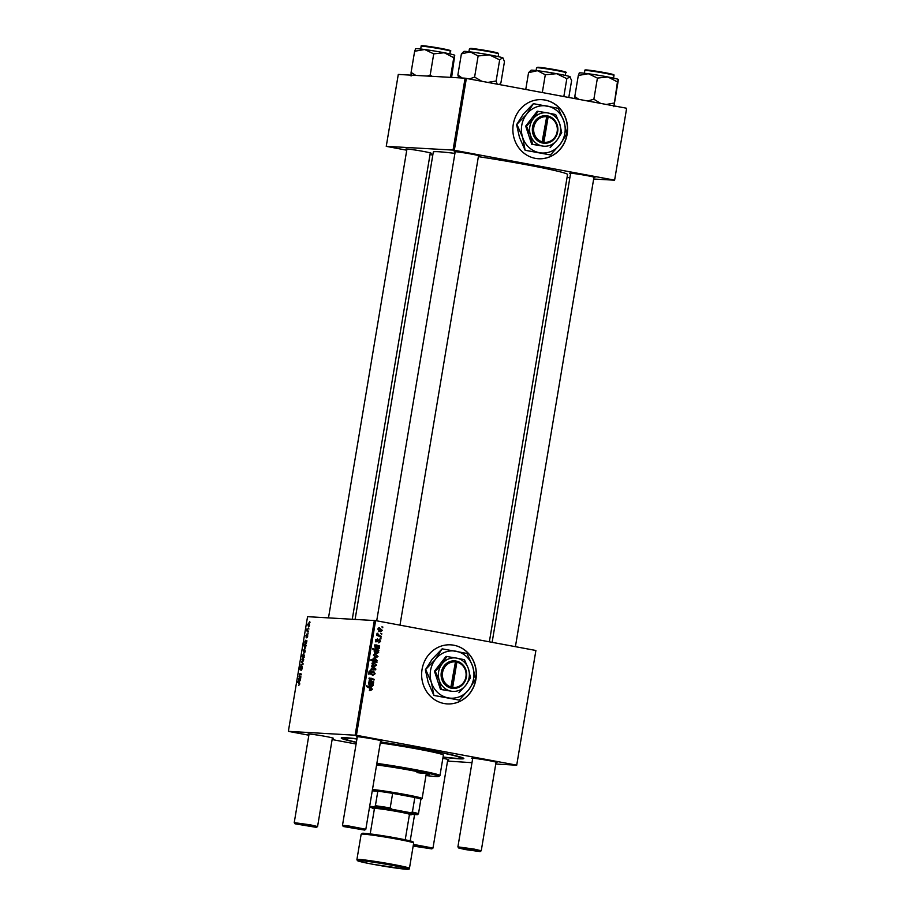 <?xml version="1.0" encoding="UTF-8"?>
<svg xmlns="http://www.w3.org/2000/svg" width="915" height="915" viewBox="0 0 915 915"><rect width="100%" height="100%" fill="white"/><g stroke="black" fill="none" stroke-linecap="round" stroke-linejoin="round"><path stroke-width="1.37" d="M567.151 134.231A29.589 27.359 93.2 0 0 541.874 99.666A29.589 27.359 93.2 0 0 513.292 124.188A29.589 27.359 93.2 0 0 538.569 158.753A29.589 27.359 93.2 0 0 567.151 134.231M538.489 158.741A29.589 27.359 93.2 0 0 566.991 134.219A29.589 27.359 93.2 0 0 541.806 99.666M444.118 703.521A29.589 27.359 93.2 0 0 447.332 703.91A29.589 27.359 93.2 0 0 476.155 677.649A29.589 27.359 93.2 0 0 453.874 645.224A29.589 27.359 93.2 0 0 450.649 644.835A29.589 27.359 93.2 0 0 421.826 671.095A29.589 27.359 93.2 0 0 444.118 703.521M447.263 703.91A29.589 27.359 93.2 0 0 476.017 677.603A29.589 27.359 93.2 0 0 453.726 645.212A29.589 27.359 93.2 0 0 450.569 644.823M406.889 149.431A12.821 0.583 9.5 0 1 405.963 149.019A12.821 0.583 9.5 0 1 423.473 151.433A12.821 0.583 9.5 0 1 431.228 153.251A12.821 0.583 9.5 0 1 430.233 153.331M455.144 152.13A12.821 0.583 9.5 0 1 454.217 151.73A12.821 0.583 9.5 0 1 471.728 154.143A12.821 0.583 9.5 0 1 479.483 155.95A12.821 0.583 9.5 0 1 478.488 156.042M570.56 173.644A12.821 0.583 9.5 0 1 569.645 173.244A12.821 0.583 9.5 0 1 587.144 175.657A12.821 0.583 9.5 0 1 594.91 177.464A12.821 0.583 9.5 0 1 593.904 177.556M442.86 758.306A12.821 0.583 9.5 0 1 448.75 759.77A12.821 0.583 9.5 0 1 447.755 759.85M308.984 734.436A12.821 0.583 9.5 0 1 308.069 734.024A12.821 0.583 9.5 0 1 325.58 736.438A12.821 0.583 9.5 0 1 333.334 738.256A12.821 0.583 9.5 0 1 332.328 738.336M357.25 737.135A12.821 0.583 9.5 0 1 356.324 736.735A12.821 0.583 9.5 0 1 373.835 739.148A12.821 0.583 9.5 0 1 381.589 740.956A12.821 0.583 9.5 0 1 380.594 741.047M472.666 758.649A12.821 0.583 9.5 0 1 471.74 758.249A12.821 0.583 9.5 0 1 489.25 760.662A12.821 0.583 9.5 0 1 497.005 762.47A12.821 0.583 9.5 0 1 496.01 762.561M380.446 741.939A62.14 2.802 9.5 0 1 426.173 749.602A62.14 2.802 9.5 0 1 463.779 758.398A62.14 2.802 9.5 0 1 443.043 757.174M489.353 641.815L567.552 174.502A68.053 3.065 -170.5 0 0 526.319 164.723A68.053 3.065 -170.5 0 0 478.385 156.648M454.927 153.388A68.053 3.065 -170.5 0 0 433.31 152.039L355.112 619.341M535.893 650.531L516.712 765.203L535.893 650.531M447.549 761.063L471.991 762.698M495.758 764.025L516.712 765.203M377.495 639.551L376.442 640.317L376.946 641.175L379.496 639.551L380.549 641.472L378.707 642.868L379.977 641.335L379.428 640.271L376.934 641.907L375.882 640.18L377.54 638.83L377.495 639.551L375.848 639.448M379.428 640.271L378.112 640.294M375.962 641.118L377.335 641.175M378.936 640.237L379.176 639.539M379.691 646.036L378.993 646.733L379.405 648.255L377.884 649.273L376.774 645.887L375.413 646.459L375.928 648.449L374.853 646.287L376.317 644.949L379.691 646.036L378.192 645.956M379.016 646.733L378.398 646.699M376.248 645.693L374.841 646.425M374.818 653.722L378.032 656.49L375.928 657.839L373.389 655.06L375.184 653.71M372.508 689.475L370.335 690.436L371.787 689.292L366.446 686.502L366.56 685.781L371.032 687.485L372.508 689.475L371.753 689.43M370.358 689.853L371.787 689.292M376.214 661.728L376.911 662.666L370.827 660.344L370.941 659.635L373.068 660.458L372.702 659.189L374.773 658.171L377.323 660.71L376.214 661.728L374.715 661.648L377.014 662.037M373.72 669.094L375.093 669.208L371.536 666.669L371.662 665.903L375.848 669.002L375.71 669.871L371.021 669.7L371.147 668.991L373.812 669.105M370.872 671.107L369.511 672.193L370.209 673.532L373.652 671.267L375.139 673.737L372.668 675.453L374.418 673.554L373.594 671.976L370.129 674.252L368.779 672.033L371.067 670.42L371.021 671.13L369.374 671.015M372.702 674.755L373.663 674.721M373.594 671.976L371.879 671.999M368.974 673.463L370.815 673.371M382.001 626.729L382.756 627.77L382.001 626.729M356.427 735.283L288.362 731.348L307.554 616.676L375.619 620.61L356.427 735.283L516.186 765.054M375.619 620.61L535.378 650.393M373.366 662.38L376.58 665.148L374.475 666.497L371.936 663.718L373.743 662.369M373.457 683.322L372.748 684.008L373.171 685.541L371.639 686.559L370.541 683.173L369.18 683.734L369.683 685.735L368.619 683.574L370.072 682.235L373.457 683.322L371.959 683.231M373.331 684.043L372.748 684.008L373.331 684.043M370.015 682.967L368.596 683.711M371.639 681.137L373.686 681.915L373.572 682.636L369.145 680.943L369.26 680.234L370.003 680.508L369.397 678.884L371.456 678.301L374.121 679.353L373.995 680.074L370.586 678.77L369.935 679.216L371.639 681.137L370.129 681.046L373.686 681.915M370.586 678.77L369.385 679.182M378.913 650.737L378.169 651.206L378.684 652.544L376.614 653.504L374.063 651.011L375.013 650.039L372.702 649.124L372.817 648.415L378.913 650.737L377.357 650.977M379.176 627.656L382.39 630.435L380.285 631.773L377.746 628.994L379.553 627.656M380.903 633.271L381.658 634.312L380.903 633.271M379.553 635.628L381.315 636.325L381.2 637.046L376.774 635.353L376.889 634.644L377.803 634.999L377.22 633.214L379.553 635.628L378.055 635.548L381.315 636.325M380.102 638.041L380.857 639.082L380.102 638.041M306.113 637.195L306.662 634.106L306.193 636.485L307.451 634.507L307.726 636.211L306.765 637.858L307.36 635.216L306.079 637.195M307.726 636.211L307.36 635.216M305.816 635.685L306.193 636.485M305.827 644.229L305.667 641.106L305.05 643.737L304.798 641.792L305.553 640.271L306.925 640.786L305.782 644.217M306.834 641.324L305.461 640.992M304.592 648.998L305.21 651.228L304.169 652.875L303.322 650.565L304.501 648.975M299.697 684.214L298.656 685.495L299.399 684.145L297.455 681.549L299.239 682.51L299.399 684.145M303.826 653.413L304.146 657.416L301.71 656.124L301.824 655.403L302.682 655.872L303.746 653.39M301.55 661.396L303.082 663.752L302.934 664.622L300.909 665.194L302.728 664.073L301.55 661.396M301.996 666.314L302.327 668.476L301.081 670.535L301.824 667.012L300.097 669.769L299.72 667.824L300.863 665.88L300.2 669.059L301.961 666.303M309.75 621.628L309.979 622.52L309.75 621.628M355.157 735.088L374.349 620.427M303.14 657.656L303.769 659.887L302.716 661.534L301.881 659.223L303.059 657.633M299.594 681.503L299.434 678.381L298.816 681.023L298.553 679.079L299.319 677.546L300.692 678.072L299.548 681.503M300.6 678.598L299.216 678.278M300.097 676.231L300.806 677.386L299.033 676.437L299.983 673.383L301.355 674.103L301.229 674.824L299.868 674.092L299.537 674.63L300.097 676.231M301.298 674.412L299.868 674.092M304.878 648.541L303.711 644.183L306.136 645.487L304.787 648.529M308.95 622.932L309.579 625.174L308.527 626.809L307.692 624.51L308.87 622.909M308.664 628.17L308.893 629.062L308.664 628.17M307.852 630.675L308.435 631.796L306.662 630.858L307.063 628.685L307.852 630.675M307.863 632.94L308.092 633.832L307.863 632.94M288.362 731.348L308.858 735.214M332.134 739.56L356.095 744.021M626.638 108.29L614.606 180.198L626.638 108.29M567.048 177.533L569.885 177.693M593.663 179.02L614.606 180.198M465.083 78.175L398.288 74.435L386.256 146.343L453.051 150.083L465.083 78.175L626.112 108.142M466.364 78.37L454.332 150.277L614.079 180.049M386.256 146.343L406.752 150.209M430.027 154.555L432.806 155.07M454.332 150.277L453.051 150.083M413.042 149.705L414.255 149.934M576.713 173.93L577.925 174.159M461.297 152.416L462.51 152.645M356.358 742.431A62.14 2.802 9.5 0 1 341.329 737.902A62.14 2.802 9.5 0 1 356.976 738.771M363.404 737.421L364.616 737.65M315.137 734.711L316.361 734.939M478.82 758.935L480.032 759.164M302.476 664.748L301.035 664.484M302.133 662.3L301.424 662.163M303.757 659.909L302.831 658.331L301.881 659.223M302.11 659.269L302.808 660.824L303.528 659.875M302.716 660.813L303.437 660.939L302.716 660.813M304.009 656.547L301.71 656.124M303.197 656.158L304.26 655.495L303.517 654.088L302.842 654.934L303.608 656.341M299.457 682.67L297.329 682.27M300.612 678.53L299.274 678.278L300.612 678.53M300.154 680.039L299.651 678.518L299.708 680.806L300.383 680.085M300.578 678.69L299.651 678.518M300.898 676.791L299.033 676.437M305.21 651.251L304.283 649.673L303.322 650.565M303.563 650.611L304.26 652.166L304.969 651.217M304.169 652.155L304.889 652.281L304.169 652.155M306.102 645.727L304.501 645.43M305.839 645.315L303.586 644.903M304.249 646.493L305.461 647.591L305.576 646.207L304.889 645.67L304.249 646.493M304.889 647.82L305.667 647.969L304.889 647.82M305.839 646.253L304.889 645.67M305.667 647.957L305.015 647.831M306.845 641.255L305.507 641.003L306.845 641.255M306.388 642.765L305.885 641.232L305.942 643.519L306.616 642.799M306.822 641.415L305.885 641.232M307.44 637.263L306.845 637.149M307.772 634.976L307.051 634.85M309.567 625.197L308.641 623.607L307.692 624.51M307.92 624.545L308.618 626.1L309.339 625.151M308.527 626.089L309.247 626.215L308.527 626.089M308.527 631.201L306.662 630.858M381.955 627.015L382.87 627.061M374.384 673.703L375.139 673.737M371.513 671.976L373.331 671.965L372.645 671.336M370.735 672.857L370.14 673.623L371.639 673.703M370.14 673.623L368.631 674.161M370.323 670.375L371.067 670.42M368.768 672.148L369.511 672.193M374.681 668.934L375.848 669.002M374.315 669.162L374.201 669.78L375.71 669.871M374.201 669.78L371.032 669.666M372.222 669.014L375.093 669.208M375.996 665.125L376.58 665.148M375.081 665.068L372.977 666.406M373.046 662.437L374.441 663.238M372.599 665.582L374.841 665.811L376.008 665.045L374.006 663.123L372.188 663.009M371.925 663.821L374.521 665.777L373.023 665.697M374.006 663.123L372.508 663.855M370.861 660.092L373.068 660.458M373.64 658.171L375.161 659.017M371.73 659.44L373.72 661.202L377.323 660.71M375.825 660.619L374.715 661.648M373.16 658.789L374.67 658.88L373.228 659.521L375.688 661.351L373.892 661.236L375.241 660.573M372.874 660.882L374.372 660.962M376.74 660.664L374.67 658.88M366.492 686.239L371.032 687.485M369.523 687.394L370.678 688.114M371.01 689.384L369.385 690.516M372.165 683.985L372.748 684.008M372.542 685.507L373.171 685.541M371.662 685.461L370.14 686.467M368.837 682.899L369.82 682.956M368.848 684.98L369.889 685.049M368.573 682.144L370.895 682.51M369.397 682.418L371.341 683.196M372.634 685.209L371.09 683.391L371.753 685.85L372.634 685.209L370.609 685.781M369.225 680.463L370.003 680.508M369.191 677.969L374.121 679.353M369.443 678.713L370.392 678.758M369.203 680.588L370.129 681.046M377.438 656.467L378.032 656.49M376.522 656.41L374.429 657.759M374.498 653.779L375.882 654.58M373.949 654.385L375.459 654.465L373.96 655.197L376.282 657.153L374.475 657.039L377.46 656.387L375.459 654.465M373.377 655.163L373.96 655.197M378.032 652.509L378.684 652.544M377.186 652.464L375.116 653.413M372.737 648.872L377.403 650.645M374.715 652.578L378.158 652.201L377.735 651.286L374.201 650.325M374.063 651.045L377.781 652.704M375.093 652.681L376.591 652.761M375.962 650.451L374.647 651.08M378.776 648.22L379.405 648.255M377.906 648.175L376.374 649.192M375.07 645.624L376.054 645.681M375.081 647.706L376.122 647.763M374.807 644.869L377.14 645.224M375.642 645.144L377.575 645.921M378.867 647.934L377.323 646.116L377.998 648.563L378.867 647.934L376.854 648.506M378.192 640.203L379.279 640.26M376.957 640.855L375.436 641.815M376.122 639.471L377.243 639.528M375.859 640.283L376.442 640.317M379.954 641.438L380.549 641.472M381.807 630.401L382.39 630.435M380.892 630.355L378.787 631.693M378.856 627.724L380.251 628.525M378.318 628.331L379.817 628.411L378.318 629.131L380.651 631.098L378.833 630.973L381.818 630.321L379.817 628.411M377.735 629.097L378.318 629.131M380.857 633.546L381.772 633.603M378.055 635.548L376.843 634.941L377.803 634.999M376.991 633.569L377.884 633.626M376.98 633.912L377.678 633.958M380.057 638.327L380.972 638.373M426.093 774.799A30.572 1.384 -170.5 0 0 429.112 774.696A30.572 1.384 -170.5 0 0 410.595 770.304A30.572 1.384 -170.5 0 0 376.591 764.986M426.264 773.827A30.572 1.384 -170.5 0 0 427.202 773.884M425.978 775.531A40.443 1.83 -170.5 0 0 438.788 776.4A40.443 1.83 -170.5 0 0 414.346 770.521A40.443 1.83 -170.5 0 0 376.683 764.402M376.854 763.373A41.427 1.864 9.5 0 1 414.884 769.572A41.427 1.864 9.5 0 1 439.978 775.52A41.427 1.864 9.5 0 1 439.921 775.6L438.788 776.4M439.978 775.52L443.386 755.115A41.427 1.864 -170.5 0 0 418.292 749.156A41.427 1.864 -170.5 0 0 380.274 742.969M443.077 756.991A59.178 2.665 -170.5 0 0 460.897 758.043A59.178 2.665 -170.5 0 0 425.052 749.534A59.178 2.665 -170.5 0 0 380.423 742.076M356.942 738.977A59.178 2.665 -170.5 0 0 344.166 738.508A59.178 2.665 -170.5 0 0 356.393 742.225M425.418 773.404A27.622 1.247 9.5 0 1 416.966 772.615M415.787 75.407L411.098 72.399L414.644 51.24L424.697 49.524A19.855 0.892 -170.5 0 0 417.835 48.724A19.855 0.892 -170.5 0 0 415.627 48.724L415.524 48.804M431.846 76.311L430.199 75.019L427.282 76.059M430.199 75.019L433.733 53.859L444.255 52.75L453.771 57.691L454.744 55.277A19.855 0.892 -170.5 0 0 454.744 55.266L451.61 77.42M454.744 55.266A19.855 0.892 -170.5 0 0 444.255 52.75A19.855 0.892 9.5 0 0 424.697 49.524L433.733 53.859M411.098 72.399L411.064 76.025M415.616 48.815L414.644 51.24M450.477 77.363L453.771 57.691M569.736 76.551A19.855 0.892 -170.5 0 0 556.572 73.68A19.855 0.892 9.5 0 0 537.437 70.684A19.855 0.892 -170.5 0 0 531.958 70.158A19.855 0.892 -170.5 0 0 531.043 70.238L528.561 72.662L537.437 70.684L545.294 74.755L556.572 73.68L566.831 78.667L570.159 76.791A19.855 0.892 -170.5 0 0 569.736 76.551L571.623 80.497L568.787 97.459M542.321 92.529L545.294 74.755M525.759 89.43L528.561 72.662M563.834 96.533L566.831 78.667M462.166 78.015L457.866 75.019L458.747 77.821M499.453 84.535L500.917 82.842L504.462 61.682L502.998 57.977A19.855 0.892 -170.5 0 0 502.575 57.748A19.855 0.892 -170.5 0 0 489.411 54.877L499.67 59.864L502.575 57.748M497.165 84.111L496.124 81.023L499.67 59.864M496.124 81.023L487.912 82.384M478.133 55.952L489.411 54.877A19.855 0.892 -170.5 0 0 470.276 51.88L478.133 55.952L474.599 77.1L469.441 78.942M481.725 81.229L474.599 77.1M461.4 53.859L470.276 51.88A19.855 0.892 -170.5 0 0 463.882 51.434L461.4 53.859L457.866 75.019M578.852 99.335L574.78 96.613L574.654 98.546M617.442 81.915L613.862 106.7L618.426 79.491A19.855 0.892 -170.5 0 0 607.937 76.974L617.442 81.915L618.426 79.491A19.855 0.892 -170.5 0 0 618.414 79.491L618.426 79.491M613.896 103.075L606.382 104.459M597.415 78.084L607.937 76.974A19.855 0.892 -170.5 0 0 588.368 73.738L597.415 78.084L593.869 99.243L587.647 100.97M600.617 103.384L593.869 99.243M574.78 96.613L578.314 75.453L588.368 73.738A19.855 0.892 -170.5 0 0 579.309 72.948L579.206 73.017M579.298 73.028L578.314 75.453M309.865 825.799L295.042 823.809L316.418 827.377L309.865 825.799M295.042 823.809L294.23 822.642L310.402 824.85L317.574 826.554L316.418 827.377M358.12 828.51L343.297 826.508L364.685 830.088L358.12 828.51M343.297 826.508L342.485 825.353L347.723 825.776L365.828 829.253L380.663 740.612M413.168 846.078L431.834 848.891L413.271 845.426M413.454 844.396L432.989 848.068L447.824 759.416M465.289 849.555L480.101 851.602L463.31 848.365L458.724 848.022L465.289 849.555M472.735 758.215L457.9 846.867L474.073 849.074L481.244 850.767L480.101 851.602M420.877 799.401A26.627 1.201 -170.5 0 0 420.957 799.367A26.627 1.201 -170.5 0 0 420.911 799.195A26.627 1.201 -170.5 0 0 414.838 797.491A26.627 1.201 -170.5 0 0 392.638 793.362A26.627 1.201 -170.5 0 0 377.826 791.166A26.627 1.201 -170.5 0 0 372.313 790.537M372.485 789.485A27.622 1.247 9.5 0 1 403.103 794.117A27.622 1.247 9.5 0 1 422.124 798.509A27.622 1.247 9.5 0 1 422.09 798.555L420.957 799.367M420.911 799.195L418.475 813.778L417.423 814.693A25.643 1.155 -170.5 0 0 410.103 812.646L392.158 809.306A25.643 1.155 -170.5 0 0 374.338 806.664L375.39 805.749L377.826 791.166L372.256 790.857M410.103 812.646L412.402 812.074L414.838 797.491L392.638 793.362L390.19 807.934L392.158 809.306M411.887 814.384L417.423 814.693M374.338 806.664L369.649 806.401M369.523 807.224A25.643 1.155 -170.5 0 0 372.279 807.876M375.39 805.749A26.627 1.201 9.5 0 1 390.19 807.934M412.402 812.074A26.627 1.201 9.5 0 1 418.475 813.778M409.405 814.75A19.73 0.892 -170.5 0 0 411.395 814.739A19.73 0.892 -170.5 0 0 399.466 811.857A19.73 0.892 -170.5 0 0 372.519 808.231A19.73 0.892 -170.5 0 0 374.395 808.894M372.519 808.231L371.719 807.099A20.713 0.938 9.5 0 1 400.004 810.907A20.713 0.938 9.5 0 1 412.528 813.927L411.395 814.739M370.198 833.92L374.452 808.517A17.751 0.801 9.5 0 1 398.723 811.822A17.751 0.801 9.5 0 1 409.474 814.373L405.219 839.787M455.453 661.9L450.695 688.08L452.502 688.377A13.805 12.764 93.2 0 0 466.433 676.986A13.805 12.764 93.2 0 0 457.043 661.248L455.247 660.87L455.453 661.9A12.821 11.849 93.2 0 0 442.574 672.491A12.821 11.849 93.2 0 0 451.244 687.096M455.247 660.905A13.805 12.764 93.2 0 0 441.304 672.308A13.805 12.764 93.2 0 0 450.706 688.046M458.93 692.746L465.701 685.369L470.504 677.878L468.469 668.854L464.454 659.715L456.631 658.125L446.028 656.387L434.453 671.255L440.492 689.418L451.106 691.168A16.767 15.498 93.2 0 0 465.701 685.369A16.767 15.498 93.2 0 0 468.469 668.854A16.767 15.498 93.2 0 0 456.631 658.125A16.767 15.498 93.2 0 0 442.037 663.924L435.266 671.301L434.453 671.255M446.84 656.432L442.037 663.924A16.767 15.498 93.2 0 0 439.28 680.44L441.304 689.464L440.492 689.418M435.266 671.301L439.28 680.44A16.767 15.498 93.2 0 0 451.106 691.168L441.304 689.464M425.807 669.826L431.468 682.727A23.676 21.88 93.2 0 0 448.167 697.87A23.676 21.88 93.2 0 0 468.777 689.681A23.676 21.88 93.2 0 0 472.678 666.36A23.676 21.88 93.2 0 0 455.967 651.217A23.676 21.88 93.2 0 0 435.368 659.406A23.676 21.88 93.2 0 0 431.468 682.727L433.893 695.446L428.231 682.544L425.361 669.803L432.143 659.223L442.139 648.827L435.368 659.406L425.361 669.803M434.339 695.469L459.204 700.101L468.777 689.681L475.548 679.102L472.678 666.36L467.016 653.459L442.139 648.827M459.204 700.101L433.893 695.446M452.502 688.377L457.043 661.248M453.039 687.428A12.821 11.849 93.2 0 0 465.918 676.837A12.821 11.849 93.2 0 0 457.248 662.243M451.758 688.286L456.299 661.168L455.258 660.973M456.299 661.168L457.043 661.213M546.69 116.743L541.92 142.923L543.727 143.22A13.805 12.764 93.2 0 0 557.67 131.829A13.805 12.764 93.2 0 0 548.268 116.079L546.484 115.713L546.69 116.743A12.821 11.849 93.2 0 0 533.811 127.334A12.821 11.849 93.2 0 0 542.469 141.928M546.472 115.748A13.805 12.764 93.2 0 0 532.53 127.139A13.805 12.764 93.2 0 0 541.932 142.889M550.155 147.589L556.926 140.201L561.73 132.709L559.694 123.685L555.691 114.547L547.868 112.957L537.254 111.218L525.679 126.098L531.729 144.261L542.332 146A16.767 15.498 93.2 0 0 556.926 140.201A16.767 15.498 93.2 0 0 559.694 123.685A16.767 15.498 93.2 0 0 547.868 112.957A16.767 15.498 93.2 0 0 533.273 118.756L526.491 126.144L525.679 126.098M538.066 111.264L533.273 118.756A16.767 15.498 93.2 0 0 530.506 135.283L532.541 144.307L531.729 144.261M526.491 126.144L530.506 135.283A16.767 15.498 93.2 0 0 542.332 146L532.541 144.307M517.032 124.669L522.694 137.57A23.676 21.88 93.2 0 0 539.393 152.702A23.676 21.88 93.2 0 0 560.003 144.524A23.676 21.88 93.2 0 0 563.903 121.192A23.676 21.88 93.2 0 0 547.204 106.06A23.676 21.88 93.2 0 0 526.594 114.238A23.676 21.88 93.2 0 0 522.694 137.57L525.13 150.277L519.468 137.387L516.598 124.646L523.369 114.066L533.376 103.658L526.594 114.238L516.598 124.646M525.565 150.312L550.441 154.944L560.003 144.524L566.774 133.945L563.903 121.192L558.241 108.302L533.376 103.658M550.441 154.944L525.13 150.277M543.727 143.22L548.268 116.079M544.265 142.271A12.821 11.849 93.2 0 0 557.144 131.68A12.821 11.849 93.2 0 0 548.485 117.074M542.984 143.117L547.525 115.999L546.484 115.805M547.525 115.999L548.268 116.045M302.979 664.336L302.144 664.187M303.025 663.672L302.35 663.547M299.731 683.322L299.056 683.196M371.227 672.88L372.233 672.937M373.72 661.202L375.219 661.282M370.484 682.91L371.982 682.99M370.518 684.271L371.101 684.306M369.946 678.221L371.456 678.301M376.717 645.624L378.227 645.715M376.751 646.996L377.346 647.031M377.655 640.9L378.467 640.946M421.14 46.299C420.82 45.773 421.563 45.601 423.371 45.773L443.798 48.953C449.745 50.131 451.918 50.874 450.329 51.183A14.789 0.663 -170.5 0 0 439.269 48.667A14.789 0.663 -170.5 0 0 422.81 46.265A14.789 0.663 -170.5 0 0 421.14 46.299L420.683 49.01M423.416 45.784A14.205 0.641 9.5 0 1 442.037 48.609A14.205 0.641 9.5 0 1 448.533 50.554M536.556 67.813L537.826 67.23L559.214 70.466C565.161 71.633 567.346 72.377 565.745 72.697A14.789 0.663 -170.5 0 0 553.461 69.963A14.789 0.663 -170.5 0 0 537.254 67.721A14.789 0.663 -170.5 0 0 536.556 67.813L536.11 70.524M537.906 67.241A14.205 0.641 9.5 0 1 555.519 69.757A14.205 0.641 9.5 0 1 564.589 72.091M470.093 48.918A14.789 0.663 -170.5 0 0 469.395 48.998L470.665 48.426C472.334 48.186 493.643 51.606 497.383 52.876L498.584 53.882A14.789 0.663 -170.5 0 0 486.3 51.16A14.789 0.663 -170.5 0 0 470.093 48.918M470.745 48.438A14.205 0.641 9.5 0 1 488.358 50.954A14.205 0.641 9.5 0 1 497.428 53.287M586.481 70.478A14.789 0.663 -170.5 0 0 584.822 70.512C584.502 69.986 585.245 69.814 587.041 69.986L607.503 73.177C616.367 75.076 613.302 74.721 613.999 75.396A14.789 0.663 -170.5 0 0 602.951 72.891A14.789 0.663 -170.5 0 0 586.481 70.478M587.098 69.998A14.205 0.641 9.5 0 1 605.707 72.823A14.205 0.641 9.5 0 1 612.204 74.767M361.151 834.251L356.919 859.517A26.627 1.201 9.5 0 1 393.313 864.481A26.627 1.201 9.5 0 1 409.451 868.312L413.672 843.047A26.627 1.201 -170.5 0 0 397.545 839.215A26.627 1.201 -170.5 0 0 361.151 834.251L362.374 833.313C363.232 832.799 382.241 835.372 397.35 838.231A25.643 1.155 9.5 0 1 410.904 842.029M392.775 865.441A25.643 1.155 -170.5 0 0 359.687 860.535A25.643 1.155 -170.5 0 0 373.263 864.343A25.643 1.155 -170.5 0 0 406.351 869.239A25.643 1.155 -170.5 0 0 392.775 865.441M364.101 834.194A25.643 1.155 9.5 0 1 369.82 833.874A25.643 1.155 9.5 0 1 397.327 838.231C417.091 842.075 411.899 841.754 413.214 841.983L413.672 843.047M303.494 656.33L304.112 656.444M373.126 674.801L371.616 674.71M373.446 671.965L371.947 671.873M370.323 673.554L368.825 673.463M371.055 689.899L369.557 689.819M369.9 682.956L368.402 682.876M373.103 683.311L371.604 683.231M371.902 685.861L370.403 685.781M370.472 678.758L368.974 678.678M377.06 652.841L375.55 652.761M376.134 645.681L374.635 645.59M379.336 646.036L377.838 645.956M378.135 648.586L376.637 648.495M379.348 640.26L377.838 640.18M377.083 641.198L375.585 641.106M344.166 738.508L344.315 737.662M460.897 758.043L461.046 757.197M450.329 51.183L449.871 53.893M565.745 72.697L565.287 75.407M469.395 48.998L468.949 51.72M498.584 53.882L498.126 56.604M584.822 70.512L584.365 73.223M613.999 75.396L613.542 78.107M406.958 148.985L328.496 617.854M309.064 733.99L294.23 822.642M430.302 152.897L352.275 619.192M332.408 737.902L317.574 826.554M342.485 825.353L357.319 736.701M376.706 620.816L455.213 151.696M399.981 625.151L478.556 155.596M364.685 830.088L365.817 829.276M431.834 848.891L432.978 848.091M410.183 840.919L414.598 814.533M593.984 177.11L515.408 646.665M496.079 762.115L481.244 850.767M570.628 173.209L492.133 642.33M458.724 848.022L457.912 846.89M422.124 798.509L426.287 773.633M356.919 859.517L357.33 860.546C358.451 860.843 354.494 860.683 373.251 864.343L406.443 869.25C408.833 869.353 409.829 869.033 409.451 868.312"/></g></svg>
